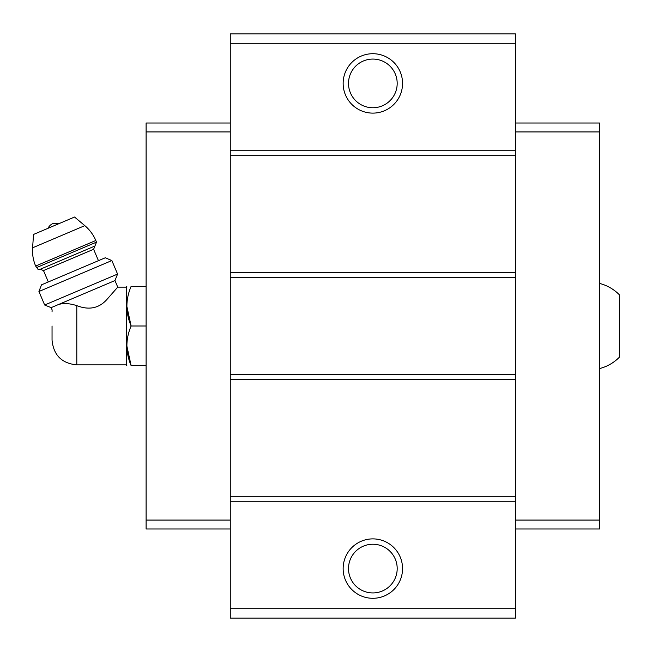 <?xml version="1.0" encoding="UTF-8"?>
<svg xmlns="http://www.w3.org/2000/svg" width="652" height="652" viewBox="0 0 652 652"><rect width="100%" height="100%" fill="white"/><g stroke="black" fill="none" stroke-linecap="round" stroke-linejoin="round"><path stroke-width="0.98" d="M599.596 283.424C607.232 285.429 613.834 289.219 619.4 294.81L619.4 357.19C613.834 362.781 607.232 366.571 599.596 368.576M52.046 326L52.046 340.108L52.046 326M52.046 340.108C53.513 355.144 61.761 363.4 76.797 364.867L76.797 305.633C88.941 310.36 98.965 308.331 106.855 299.529L117.751 287.133L106.855 299.529C98.974 308.323 88.949 310.36 76.797 305.633C69.356 303.27 63.138 302.952 58.142 304.671L55.322 305.87C50.832 310.694 50.832 310.694 55.322 305.87L51.158 307.638L52.119 309.912L52.046 311.892M58.142 304.671L114.956 280.556L117.751 287.133L126.301 287.133L126.301 364.867L126.822 365.609M515.43 608.194L515.43 33.904L230.27 33.904L230.27 618.096L515.43 618.096L515.43 608.194L230.27 608.194M515.43 43.806L230.27 43.806M372.854 53.709A29.707 29.707 0 0 1 398.576 98.265A29.707 29.707 0 0 1 347.125 98.265A29.707 29.707 0 0 1 372.854 53.709M515.43 150.742L230.27 150.742M515.43 155.698L230.27 155.698M515.43 272.528L230.27 272.528M515.43 277.483L230.27 277.483M515.43 374.517L230.27 374.517M515.43 379.472L230.27 379.472M515.43 496.302L230.27 496.302M515.43 501.258L230.27 501.258M372.854 538.886A29.707 29.707 0 0 1 398.576 583.442A29.707 29.707 0 0 1 347.125 583.442A29.707 29.707 0 0 1 372.854 538.886M372.854 544.241A24.344 24.344 0 0 1 393.93 580.761A24.344 24.344 0 0 1 351.77 580.761A24.344 24.344 0 0 1 372.854 544.241M372.854 59.071A24.344 24.344 0 0 1 393.93 95.583A24.344 24.344 0 0 1 351.77 95.583A24.344 24.344 0 0 1 372.854 59.071M515.43 123.016L599.596 123.016L599.596 528.984L515.43 528.984M599.596 520.068L515.43 520.068M599.596 131.932L515.43 131.932M230.27 123.016L146.105 123.016L146.105 520.068L230.27 520.068M146.105 520.068L146.105 528.984L230.27 528.984M146.105 131.932L230.27 131.932M146.105 286.391L131.117 286.391C125.502 286.391 125.502 286.391 131.117 286.391C125.494 299.512 125.494 312.707 131.117 326C125.494 339.113 125.494 352.316 131.117 365.609C125.502 365.609 125.502 365.609 131.117 365.609L146.105 365.609M126.822 306.195L131.117 326L146.105 326M131.117 365.609L126.822 345.804M48.012 228.298A9.902 9.902 0 0 1 53.073 223.465L60.074 223.18M96.496 242.137L95.803 240.507C93.309 234.687 89.65 229.732 84.809 225.641L74.548 217.035L33.537 234.443L32.6 247.809C32.176 254.125 33.195 260.205 35.648 266.04L37.946 269.26L40.237 269.252L94.923 246.032L96.496 242.137L36.341 267.679M98.452 260.678L93.611 249.284L94.923 246.032M111.851 260.555L105.29 257.776L41.483 284.851L38.933 291.509L44.662 305.014L117.58 274.068L111.851 260.555L38.933 291.509M84.809 225.641L32.6 247.809M95.803 240.507L35.648 266.04M93.611 249.284L43.488 270.564L40.237 269.252M76.797 364.867L126.301 364.867M126.301 287.133L126.822 286.391M43.488 270.564L48.321 281.949M114.956 280.556L117.58 274.068M51.158 307.638L44.662 305.014"/></g></svg>
